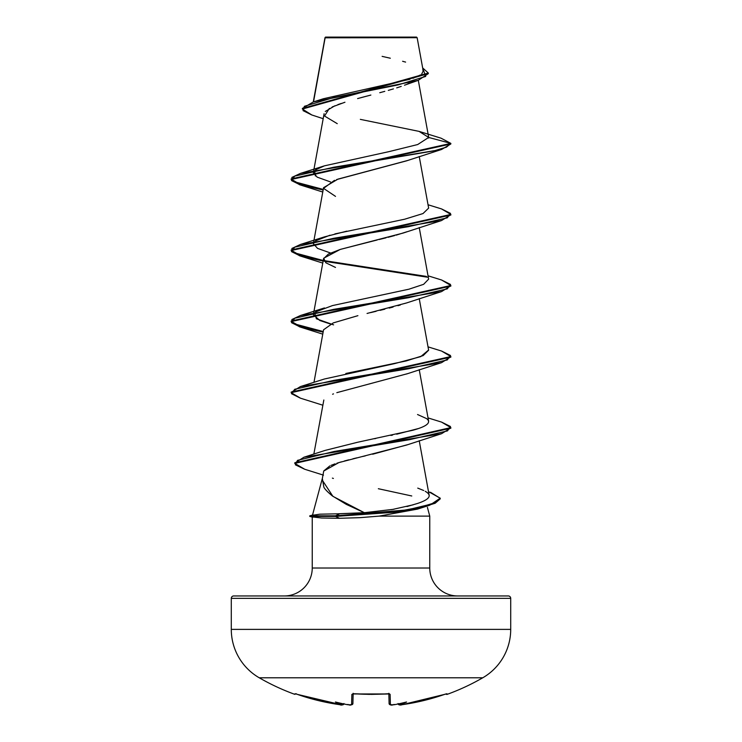 <?xml version="1.0" encoding="UTF-8"?>
<svg xmlns="http://www.w3.org/2000/svg" width="742" height="742" viewBox="0 0 742 742"><rect width="100%" height="100%" fill="white"/><g stroke="black" fill="none" stroke-linecap="round" stroke-linejoin="round"><path stroke-width="1.11" d="M447.24 694.327L446.962 693.761A1.196 1.196 154 0 1 446.48 693.826A1.196 1.196 -26 0 0 446.962 693.761L446.239 693.872L447.24 694.327A1.196 1.196 0 0 1 445.914 693.974A1.196 1.196 0 0 0 447.24 694.327A223.546 223.546 0 0 0 482.773 677.78A55.882 55.882 0 0 0 510.709 629.383L231.291 629.383A55.882 55.882 0 0 0 259.227 677.78L482.773 677.78L259.227 677.78A223.546 223.546 0 0 0 294.76 694.327A223.546 223.546 0 0 1 259.227 677.78A55.882 55.882 0 0 1 231.291 629.383L510.709 629.383L510.709 598.349L231.291 598.349L231.291 629.383L231.291 598.349L510.709 598.349A2.393 2.393 0 0 0 508.316 595.956L233.684 595.956A2.393 2.393 0 0 0 231.291 598.349A2.393 2.393 0 0 1 233.684 595.956L508.316 595.956A2.393 2.393 0 0 1 510.709 598.349L510.709 629.383A55.882 55.882 0 0 1 482.773 677.78M295.761 693.872L318.318 700.569L339.771 704.677L342.581 704.65A163.871 77.585 -36.7 0 1 335.43 701.997A163.871 86.165 33.8 0 0 347.339 704.65A223.361 222.507 0 0 0 348.796 704.798L351.606 704.677L351.875 694.382L354.268 693.761L371 694.327L389.42 693.872L390.125 694.382L390.394 704.677L393.204 704.798A223.361 222.507 -0 0 0 394.661 704.65A163.871 86.165 -33.8 0 0 406.57 701.997A163.871 77.585 36.7 0 1 399.419 704.65L402.229 704.677L423.682 700.569L446.239 693.872M363.506 37.768L325.126 37.805L313.532 101.858L325.126 37.805L417.152 37.712L416.54 37.1L325.46 37.1L416.54 37.1L417.152 37.712L408.814 37.694M430.527 492.28L440.219 498.29L435.118 502.677L420.733 507.055L397.666 511.442L335.551 515.82L335.551 516.413L309.794 516.413L309.794 515.82L309.794 516.413L312.836 517.23L309.794 516.413L335.551 516.413L339.335 518.296L321.611 518.009L312.243 516.896L321.611 518.009L339.335 518.296L359.87 517.666L379.19 516.117L429.757 516.117L379.19 516.117L417.542 509.105L429.609 505.256L405.271 510.839L335.551 516.413L397.666 512.036L420.733 507.649L435.118 503.271L440.219 498.884L429.609 505.256M457.703 595.956A27.946 27.946 0 0 1 429.757 568.01L429.757 516.117L429.757 568.01A27.946 27.946 0 0 0 457.703 595.956M312.243 568.01A27.946 27.946 0 0 1 284.297 595.956A27.946 27.946 0 0 0 312.243 568.01L429.757 568.01L312.243 568.01L312.243 517.081L312.243 568.01M338.278 513.77L364.341 512.694L346.319 504.384L332.147 495.777C326.962 491.427 324.18 488.449 323.8 486.863L322.343 478.562M322.427 478.098L312.512 515.096L322.427 478.098M319.681 514.206L312.465 515.282M378.337 488.718L411.773 495.981M339.511 518.296L335.551 516.413L335.551 515.82L407.015 509.939L431.492 504.059L440.21 498.17L428.514 491.64M409.232 83.225L407.182 84.134M404.483 85.209L418.228 80.34L428.329 73.634L302.384 109.046L311.816 114.973M401.227 86.387L396.71 87.871L401.227 86.387M393.436 88.882L388.298 90.376M384.783 91.349L379.756 92.713L384.783 91.349M357.607 98.575L370.861 95.059M366.706 96.145L361.558 97.508M332.175 106.959L344.947 102.238M341.274 103.435L337.86 104.631M334.818 105.809L325.256 111.486M407.265 160.587L337.935 179.128L323.558 187.689L313.792 241.233M406.913 231.764L396.172 235.149M394.596 235.585L388.02 237.319M386.007 237.83L379.079 239.527M377.149 239.991L340.448 249.368L328.4 254.052L323.558 258.735L313.792 312.289M400.346 304.981L397.953 305.695M393.102 307.04L389.216 308.069M384.81 309.182L380.034 310.351M376.092 311.306L370.527 312.632M367.058 313.458L406.495 302.968L441.573 291.587L333.687 309.349L294.713 318.235L291.513 322.668L300.417 327.111L323.132 332.11L299.601 326.86L291.161 321.611L450.839 286.087L450.839 285.494L291.161 321.017L291.161 321.611M357.904 315.675L333.251 322.909L323.558 329.791L313.968 382.39M407.265 373.745L336.831 392.657M333.492 393.872L332.602 394.225M323.837 400.012L313.847 454.113M407.543 444.708L372.66 454.225M365.324 455.885L362.569 456.515M356.846 457.851L352.914 458.797M348.749 459.836L344.371 460.995M341.366 461.849L336.896 463.221M335.041 463.843L331.006 465.382M329.847 465.902L323.725 470.994L322.334 478.609M322.167 479.972L332.898 496.333L364.341 512.694L339.678 513.77L335.551 515.82L309.794 515.82L335.551 515.82L339.678 513.77L319.885 514.187M391.711 509.633L413.201 504.81M429.219 495.637L419.23 440.72M357.598 442.26L325.191 450.394L303.905 457.239L409.538 439.672L447.491 430.889L450.45 426.492L441.583 422.105L428.032 417.913M374.58 438.726L375.777 438.494M390.969 435.433L392.583 435.09M396.72 434.2L418.154 428.607M345.809 373.486L406.162 360.955L423.19 355.576L428.635 350.205L419.23 298.609M330.533 324.05L319.783 320.488L313.365 314.673L314.571 312.725L316.407 318.791L333.575 324.866M291.189 321.314L300.102 326.424L323.243 331.535L293.118 323.531L291.866 319.524L300.427 315.517L324.458 307.939L315.536 311.946L332.481 305.583L408.981 289.185L423.626 284.325L428.635 279.15L419.23 227.553M330.533 252.994L317.548 248.385L313.356 243.626L314.571 241.669M315.536 240.89L330.005 235.205M334.883 233.915L404.64 219.224L423.005 213.557L428.644 208.103L419.23 156.497M330.533 181.948L317.149 177.125L313.356 172.58L314.58 170.614L315.35 175.984M428.588 138.068L428.672 137.437L419.054 131.38L360.334 119.369M329.383 108.378L324.523 116.021L337.248 123.664M323.178 118.692L311.77 114.954L303.061 110.632L304.378 106.301L333.418 97.647L418.228 80.34M419.054 131.38L441.1 138.197L450.839 143.382L450.839 143.976L441.583 149.476L333.687 167.238L294.713 176.123L291.513 180.566L300.417 184.999L323.132 189.998L299.601 184.749L291.161 179.508L450.839 143.976L450.839 143.382L441.054 138.188M302.384 108.453L428.329 73.041L422.662 67.939L425.713 76.435L398 84.931L313.337 101.923L302.384 108.453L302.384 109.046M313.337 101.923L323.438 98.732L409.974 79.255M412.988 78.281L420.575 74.896M421.697 74.07L423.209 70.944M423.116 70.601L422.792 69.961M405.596 62.096L402.6 61.271M390.32 58.228L382.121 56.364M291.189 179.212L300.102 184.313L323.243 189.423L293.118 181.419L291.866 177.412L300.417 173.415L433.885 150.895L446.48 147.139L450.839 143.382L428.672 137.446L417.69 144.542L388.919 151.646L324.449 165.837L315.526 169.835M429.757 516.117L427.411 507.361M323.716 471.049L338.825 462.609L406.495 445.079L441.583 433.699L334.16 451.47L297.496 460.365L295.362 464.807L304.693 469.25L323.466 475.14M335.495 267.435L325.84 262.789L323.688 258.235L340.235 249.433L403.156 233.053L441.573 220.532L333.687 238.293L294.713 247.179L291.513 251.621L300.417 256.055L323.132 261.054L299.601 255.805L291.161 250.555L450.839 215.032L450.839 214.438L291.161 249.971L291.161 250.555M335.514 196.389L323.531 188.366L334.484 180.334M336.618 179.573L406.486 160.866L441.583 149.476M450.811 214.735L441.573 220.532M324.273 261.249L427.429 277.202L324.273 261.249M450.811 285.791L441.573 291.587M450.811 356.846L441.583 362.643L333.687 380.405L294.713 389.281L291.513 393.724L300.417 398.166L322.77 405.188M450.811 427.902L441.583 433.699M428.672 137.446L450.839 143.382L291.161 178.915L291.161 179.508M441.536 208.929L450.839 214.438M291.189 250.258L300.102 255.369L323.243 260.479M323.855 260.59L426.464 276.414L323.03 260.442L293.09 252.456L291.875 248.459L300.417 244.47L408.313 226.7L447.287 217.823L450.487 213.381L441.583 208.938L428.032 204.755M441.546 279.984L450.839 285.494M441.546 351.04L450.839 356.55L291.161 392.073L291.161 392.666L450.839 357.143L450.839 356.55M441.536 422.096L450.839 427.605L294.76 462.804L294.76 463.388L450.839 428.199L450.839 427.605M304.739 469.269L294.76 463.388M300.464 398.176L291.161 392.666M346.802 231.161L324.449 236.883L300.417 244.47M428.607 350.029L420.714 356.633L394.373 363.663L324.449 378.995L300.427 386.573L408.313 368.811L447.287 359.935L450.487 355.492L441.583 351.049L428.032 346.857M417.542 414.518L426.529 418.571C431.686 422.467 427.086 426.372 412.738 430.277L358.071 442.158M417.755 488.115L423.728 490.518M425.222 491.297C432.419 495.359 429.785 499.44 417.31 503.521L406.959 506.545M393.983 509.253L364.341 512.694M294.787 463.091L303.905 457.239M291.189 392.37L300.427 386.573M300.427 315.517L408.313 297.755L447.287 288.879L450.487 284.436L441.583 279.994L428.032 275.801M294.76 694.327L295.038 693.761A1.196 1.196 26 0 0 295.52 693.826A1.196 1.196 -154 0 1 295.038 693.761L294.76 694.327L296.243 693.724M391.108 704.891L389.698 704.575L389.096 703.537L388.845 693.872L389.096 703.537A1.196 1.187 -1.5 0 0 390.394 704.677A1.196 1.187 178.5 0 1 389.096 703.537C389.93 705.03 391.303 705.457 393.204 704.807L390.394 704.677L390.125 694.382A1.196 1.132 178.5 0 1 389.049 693.918M353.155 693.872L352.904 703.537L353.155 693.872M393.946 704.408L394.661 704.65A223.361 222.507 180 0 1 393.204 704.798L394.456 704.677M388.956 693.789A1.196 1.132 -1.5 0 0 390.125 694.382L387.732 693.761A222.294 199.793 180 0 1 354.268 693.761L351.875 694.382A1.196 1.132 1.5 0 0 353.044 693.789M394.661 704.65A163.871 86.165 -33.8 0 0 406.57 701.997A163.871 77.585 36.7 0 1 399.419 704.65L398.064 703.537L399.428 704.798A1.196 1.187 175 0 1 398.129 703.954A1.196 1.187 -5 0 0 399.428 704.798L402.229 704.677C400.179 705.392 398.797 705.067 398.083 703.722M444.616 694.382A223.129 223.054 180 0 1 402.229 704.677L444.681 694.364M352.951 693.918A1.196 1.132 -178.5 0 1 351.875 694.382L351.606 704.677A1.196 1.187 1.5 0 0 352.904 703.537A1.196 1.187 -178.5 0 1 351.606 704.677L348.796 704.798A223.361 222.507 180 0 1 347.339 704.65L348.044 704.408M347.339 704.65A163.871 86.165 33.8 0 1 335.43 701.997A163.871 77.585 -36.7 0 0 342.581 704.65L343.936 703.537L342.572 704.798A1.196 1.187 5 0 0 343.871 703.954A1.196 1.187 -175 0 1 342.572 704.798L339.771 704.677A223.129 223.054 180 0 1 297.384 694.382L341.83 704.891M296.086 693.965L297.115 694.299M371 694.391L389.16 693.956L388.827 693.288M369.553 694.391L354.695 693.853M325.015 37.601L313.282 101.942M418.303 80.312L428.644 137.085M324.096 113.693L313.792 170.187M313.68 170.799L313.356 172.58M313.68 241.855L313.356 243.626M313.68 312.911L313.365 314.682M419.23 369.664L428.644 421.261M423.218 70.991L417.152 37.712M324.959 38.278L324.959 37.749M428.329 73.634L428.329 73.041M333.39 478.46L332.388 478.117M406.486 374.024L441.583 362.643M322.77 334.141L300.417 327.111M322.77 263.085L300.417 256.055M322.77 192.03L300.417 184.999M440.219 498.29L440.219 498.884M324.449 165.837L300.417 173.415M309.794 515.82L313.161 514.92M389.16 693.956L352.84 693.956L353.173 693.288M352.886 703.741L352.904 703.537C351.652 705.058 350.28 705.475 348.796 704.807L347.544 704.677M446.563 693.816L444.625 694.391M398.157 704.037L400.096 704.891M343.917 703.722C342.767 705.104 341.385 705.429 339.771 704.687M350.883 704.891L348.796 704.807"/></g></svg>
